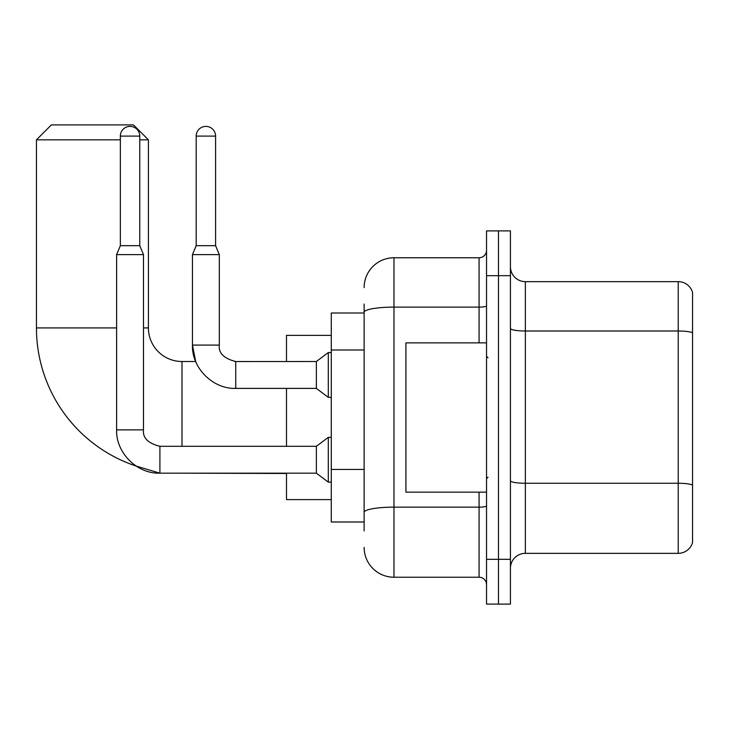 <?xml version="1.0" encoding="UTF-8"?>
<svg xmlns="http://www.w3.org/2000/svg" width="729" height="729" viewBox="0 0 729 729"><rect width="100%" height="100%" fill="white"/><g stroke="black" fill="none" stroke-linecap="round" stroke-linejoin="round"><path stroke-width="1.09" d="M364.126 341.044L364.126 304.039L364.126 312.996L331.285 312.996L331.285 521.991L364.126 521.991M364.126 530.949L364.126 304.039M364.126 287.618A29.853 29.853 0 0 1 393.979 257.765L393.979 577.231L479.071 577.231A7.463 7.463 0 0 1 486.535 584.694A7.463 7.463 0 0 0 479.071 577.231L479.071 492.139M486.535 559.316L486.535 604.104L498.481 604.104L498.481 559.316L498.481 604.104L510.428 604.104L510.428 559.316L498.481 559.316L498.481 275.68L498.481 559.316L486.535 559.316L486.535 275.68L498.481 275.68L498.481 230.893L498.481 275.68L510.428 275.68L510.428 559.316M510.428 275.68L510.428 230.893L486.535 230.893L486.535 275.68M393.979 257.765L479.071 257.765A7.463 7.463 0 0 0 486.535 250.302M364.126 517.517L364.126 478.388M393.979 577.231A29.853 29.853 0 0 1 364.126 547.37M510.428 568.274A14.926 14.926 0 0 1 525.354 553.347L678.216 553.347L678.216 281.649L525.354 281.649A14.926 14.926 0 0 1 510.428 266.723A14.926 14.926 0 0 0 525.354 281.649L525.354 553.347M692.55 292.393A14.926 14.926 0 0 0 678.216 281.649A14.926 14.926 0 0 1 692.55 292.393L692.55 542.595A14.926 14.926 0 0 1 678.216 553.347M159.906 446.33L159.906 473.176L136.113 466.059A145.554 145.554 0 0 1 36.45 327.922L36.45 139.831L51.376 124.896L133.48 124.896L148.415 139.831L139.758 139.831M182.004 446.303L182.004 361.511A33.589 33.589 0 0 1 148.415 327.922L148.415 139.831M120.349 139.831L36.45 139.831M286.497 388.384L286.497 446.303M286.497 473.176L286.497 499.602L331.285 499.602M331.285 335.386L286.497 335.386L286.497 361.511M139.758 245.673L120.349 245.673L120.349 136.095A9.705 9.705 0 0 1 130.054 126.39A9.705 9.705 0 0 1 139.758 136.095L139.758 245.673L143.485 254.631L143.485 429.882C142.583 437.847 148.06 443.323 159.906 446.303L316.359 446.303L316.359 473.176L159.906 473.176C137.052 473.996 115.802 452.736 116.613 429.882L116.613 254.631L143.485 254.631M316.359 446.303L328.296 437.354L328.296 482.133L331.285 482.133M215.593 245.673L196.183 245.673L196.183 136.095A9.705 9.705 0 0 1 205.888 126.39A9.705 9.705 0 0 1 215.593 136.095L215.593 245.673L219.32 254.631L192.447 254.631L192.447 345.09L219.32 345.09C218.418 353.055 223.894 358.531 235.74 361.511L235.74 388.384C212.886 389.204 191.636 367.945 192.447 345.09L195.682 361.511L182.004 361.511M235.74 361.538L316.359 361.511L316.359 388.384L235.74 388.384M316.359 361.511L328.296 352.554L328.296 397.341L331.285 397.341M486.535 342.858L405.925 342.858L405.925 492.139L486.535 492.139M364.126 350.002L331.285 350.002M364.126 469.43L331.285 469.43M486.535 505.853A7.463 1.294 0 0 1 479.071 507.147L393.979 507.147A29.853 5.185 180 0 0 364.126 512.332M364.126 312.294A29.853 5.185 180 0 1 393.979 307.109L479.071 307.109L479.071 257.765M479.071 342.858L479.071 307.109A7.463 1.294 0 0 0 486.535 305.806M692.55 332.861A14.926 2.588 180 0 0 678.216 330.993L525.354 330.993A14.926 2.588 -0 0 1 510.428 328.396M692.55 485.131A14.926 2.588 180 0 0 678.216 483.263L525.354 483.263A14.926 2.588 0 0 1 510.428 480.666M36.45 327.922L116.613 327.922M143.485 327.922L148.415 327.922M286.497 473.476L182.004 473.176M116.613 429.882L143.485 429.882M120.349 136.095L139.758 136.095M196.183 136.095L215.593 136.095M219.32 254.631L219.32 345.09C218.418 353.055 223.894 358.531 235.74 361.511L234.811 361.511M316.359 473.176L328.296 482.133M328.296 437.354L331.285 437.354M120.349 245.673L116.613 254.631M316.359 388.384L328.296 397.341M196.183 245.673L192.447 254.631M328.296 352.554L331.285 352.554M488.029 357.784L486.535 356.29M488.029 477.213L486.535 478.698"/></g></svg>
